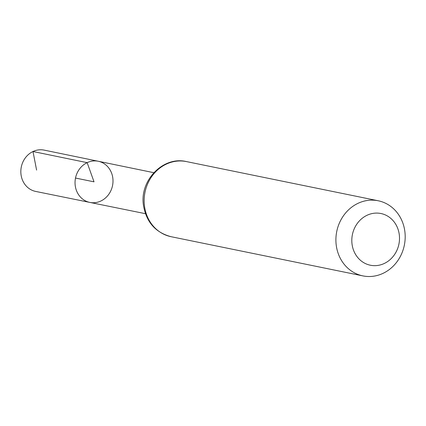 <?xml version="1.0" encoding="UTF-8"?>
<svg xmlns="http://www.w3.org/2000/svg" width="426" height="426" viewBox="0 0 426 426"><rect width="100%" height="100%" fill="white"/><g stroke="black" fill="none" stroke-linecap="round" stroke-linejoin="round"><path stroke-width="0.64" d="M87.154 162.652A21.007 18.898 -78.5 0 1 98.252 161.252A21.007 18.898 101.5 0 0 75.508 178.047A21.007 18.898 101.5 0 0 89.838 202.414A21.007 18.898 -78.5 0 1 75.088 184.24A21.007 18.898 -78.5 0 1 87.154 162.652M367.036 215.279A26.385 23.739 -78.5 0 1 399.231 242.309A26.385 23.739 -78.5 0 1 360.715 260.526A26.385 23.739 -78.5 0 1 367.036 215.279M358.016 203.33A38.335 34.485 -78.5 0 1 378.224 200.768A38.335 34.485 -78.5 0 1 404.333 245.232A38.335 34.485 -78.5 0 1 362.872 275.888A38.335 34.485 -78.5 0 1 335.992 242.708A38.335 34.485 -78.5 0 1 358.016 203.33M100.887 201.003A21.007 18.898 101.5 0 0 112.954 179.442A21.007 18.898 101.5 0 0 98.252 161.252L44.128 150.112A21.087 18.968 101.5 0 0 21.3 166.971A21.087 18.968 101.5 0 0 35.688 191.428L89.838 202.414A21.007 18.898 101.5 0 0 100.887 201.003M75.508 178.047L94.018 181.827L87.154 162.652L32.988 151.518L36.599 170.096M186.46 161.587A38.335 34.485 101.5 0 0 166.257 164.148A38.335 34.485 101.5 0 0 144.233 203.527A38.335 34.485 101.5 0 0 171.114 236.707C155.607 232.601 146.4 222.223 143.493 205.566C139.286 180.693 163.004 155.857 186.46 161.587L378.224 200.768M153.813 172.684L98.252 161.252M145.436 213.687L89.838 202.414M362.872 275.888L171.114 236.707"/></g></svg>
